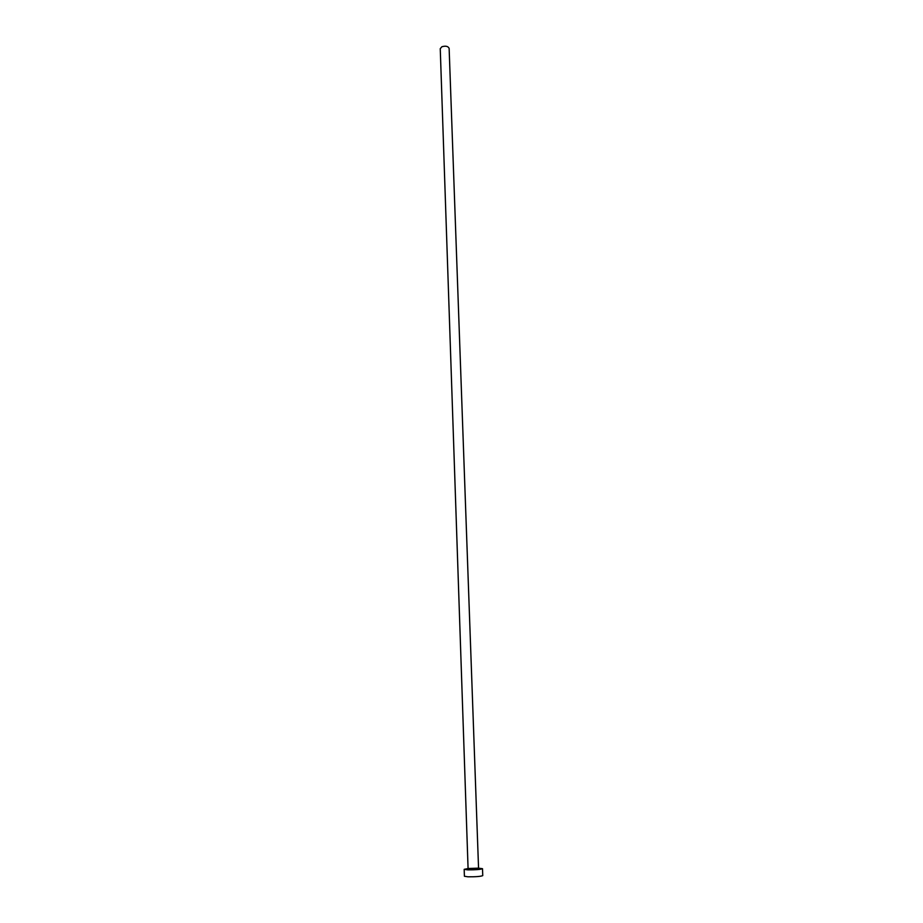 <?xml version="1.0" encoding="UTF-8"?>
<svg xmlns="http://www.w3.org/2000/svg" width="923" height="923" viewBox="0 0 923 923"><rect width="100%" height="100%" fill="white"/><g stroke="black" fill="none" stroke-linecap="round" stroke-linejoin="round"><path stroke-width="1.38" d="M468.076 868.508L440.248 48.688L441.875 46.75C445.671 45.665 448.093 46.208 449.132 48.377L478.552 868.139L468.076 868.508L469.842 869.501C475.045 869.593 477.964 869.304 478.599 868.612C479.441 869.189 476.476 869.512 469.715 869.558C466.853 869.397 466.738 869.131 469.38 868.762M468.076 868.531L464.177 869.339L467.684 869.858C475.61 869.904 480.548 869.512 482.51 868.693L478.552 868.174M464.177 869.339L464.407 876.25L467.926 876.804C475.853 876.873 480.802 876.481 482.752 875.615L482.51 868.693"/></g></svg>
